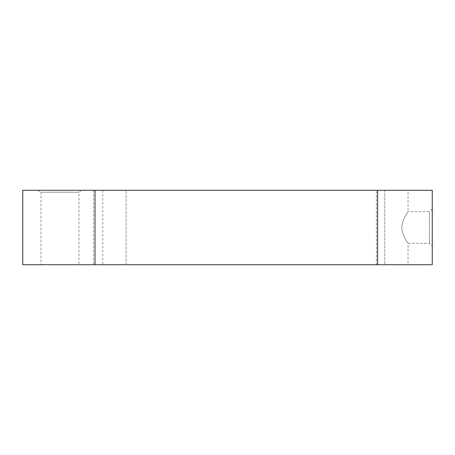 <?xml version="1.0" encoding="UTF-8"?>
<svg xmlns="http://www.w3.org/2000/svg" width="455" height="455" viewBox="0 0 455 455"><rect width="100%" height="100%" fill="white"/><g stroke="black" fill="none" stroke-linecap="round" stroke-linejoin="round"><path stroke-width="0.34" stroke-dasharray="2.27 1.71" d="M37.64 190.275L40.99 192.209L78.965 192.209L40.99 192.209L40.99 264.725L78.965 264.725L78.965 192.209L82.315 190.275L37.64 190.275L82.315 190.275M432.25 208.885L429.457 211.677L429.457 243.323L429.457 211.677L408.05 211.677C408.317 211.712 402.322 218.531 401.856 226.96C401.731 235.781 408.357 243.323 408.05 243.323L429.457 243.323L432.25 246.115L432.25 208.885L432.25 246.115M408.05 264.725L126.058 264.725L408.05 264.725L408.05 243.323C408.334 243.306 402.032 236.134 401.845 227.5C402.032 218.872 408.334 211.694 408.05 211.677L408.05 190.275L126.058 190.275L408.05 190.275M376.41 264.725L432.25 264.725L432.25 190.275L376.41 190.275L376.41 264.725L22.75 264.725L22.75 190.275L376.41 190.275M126.058 190.275L102.79 190.275L126.058 190.275L126.058 264.725L102.79 264.725L126.058 264.725L126.058 190.275M78.965 264.725L40.99 264.725M93.48 190.275L93.48 264.725M384.788 190.275L384.788 264.725L384.788 190.275M102.79 190.275L102.79 264.725"/><path stroke-width="0.68" d="M95.015 190.275L432.25 190.275L432.25 264.725L22.75 264.725L22.75 190.275L95.015 190.275L95.015 264.725M377.593 190.275L377.593 264.725"/></g></svg>
